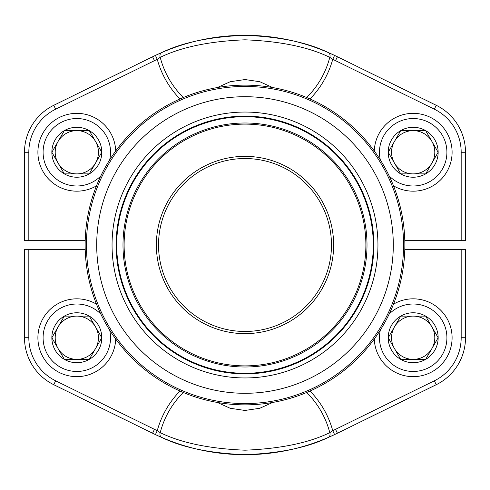 <?xml version="1.0" encoding="UTF-8"?>
<svg xmlns="http://www.w3.org/2000/svg" width="490" height="490" viewBox="0 0 490 490"><rect width="100%" height="100%" fill="white"/><g stroke="black" fill="none" stroke-linecap="round" stroke-linejoin="round"><path stroke-width="0.73" d="M331.473 245A86.473 86.473 0 0 0 201.764 170.116A86.473 86.473 0 0 0 201.764 319.884A86.473 86.473 0 0 0 331.473 245M333.635 245A88.635 88.635 0 0 1 200.686 321.759A88.635 88.635 0 0 1 200.686 168.242A88.635 88.635 0 0 1 333.635 245M116.13 245A128.87 128.87 0 0 1 309.435 133.396A128.87 128.87 0 0 1 309.435 356.604A128.87 128.87 0 0 1 116.13 245A128.87 128.87 0 0 1 309.435 133.396A128.87 128.87 0 0 1 309.435 356.604A128.87 128.87 0 0 1 116.13 245M404.863 245A159.863 159.863 0 0 1 165.069 383.443A159.863 159.863 0 0 1 165.069 106.557A159.863 159.863 0 0 1 404.863 245A159.863 159.863 0 0 1 165.069 383.443A159.863 159.863 0 0 1 165.069 106.557A159.863 159.863 0 0 1 404.863 245M425.669 316.124A24.959 24.959 0 0 1 425.669 359.36A24.959 24.959 0 0 1 388.221 337.739A24.959 24.959 0 0 1 425.669 316.124L438.146 337.739L425.669 359.36L400.704 359.36L388.221 337.739L400.704 316.124L425.669 316.124L438.146 337.739L425.669 359.36L400.704 359.36L388.221 337.739L394.462 326.928L400.704 316.124L425.669 316.124M431.904 348.549A21.615 21.615 0 0 1 391.565 337.739A21.615 21.615 0 0 1 431.904 326.928A21.615 21.615 0 0 1 431.904 348.549M452.099 337.739A38.912 38.912 0 0 1 413.823 376.645A38.912 38.912 0 0 1 374.293 339.019A38.912 38.912 0 0 0 413.823 376.645A38.912 38.912 0 0 0 432.529 303.978A38.912 38.912 0 0 0 393.507 304.168A38.912 38.912 0 0 1 452.099 337.739M28.824 240.676L24.5 240.676L24.5 152.261A52.314 52.314 0 0 1 53.753 105.301L152.574 56.779L154.479 60.656L55.664 109.184A47.989 47.989 0 0 0 28.824 152.261L28.824 240.676L85.199 240.676M461.176 240.676L461.176 152.261A47.989 47.989 0 0 0 434.336 109.184L335.521 60.656L337.426 56.779L436.247 105.301A52.314 52.314 0 0 1 465.5 152.261L465.5 240.676L404.801 240.676M328.251 52.54A4.324 3.344 113.4 0 1 329.788 57.355L332.741 59.321L334.59 55.413A209.689 209.689 0 0 1 337.426 56.779A209.689 209.689 0 0 0 334.59 55.413L328.251 52.54C307.426 42.422 279.661 36.677 244.951 35.311C210.32 36.683 182.586 42.422 161.749 52.54L155.41 55.413L157.259 59.321L160.212 57.355A87.606 87.606 0 0 0 183.315 97.516M306.685 97.516A87.606 87.606 0 0 0 329.788 57.355C308.767 47.089 280.488 41.24 244.951 39.806C209.457 41.252 181.208 47.101 160.212 57.355A4.324 3.344 66.6 0 1 161.749 52.54M272.654 87.545L259.792 81.72L245.025 79.545L230.233 81.72L217.352 87.545M155.41 55.413A209.689 209.689 0 0 0 152.574 56.779A209.689 209.689 0 0 1 334.59 55.413A209.689 209.689 0 0 0 155.41 55.413M461.176 249.324L465.5 249.324L465.5 337.739A52.314 52.314 0 0 1 436.247 384.699L337.426 433.221L335.521 429.344L434.336 380.816A47.989 47.989 0 0 0 461.176 337.739L461.176 249.324L404.801 249.324M28.824 249.324L28.824 337.739A47.989 47.989 0 0 0 55.664 380.816L154.479 429.344L152.574 433.221L53.753 384.699A52.314 52.314 0 0 1 24.5 337.739L24.5 249.324L85.199 249.324M161.749 437.46A4.324 3.344 -66.6 0 1 160.212 432.646L157.259 430.679L155.41 434.587A209.689 209.689 0 0 1 152.574 433.221A209.689 209.689 0 0 0 155.41 434.587L161.749 437.46C182.574 447.578 210.339 453.324 245.049 454.689C279.68 453.317 307.414 447.578 328.251 437.46L334.59 434.587L332.741 430.679L329.788 432.646A87.606 87.606 0 0 0 306.685 392.484M183.315 392.484A87.606 87.606 0 0 0 160.212 432.646C181.233 442.911 209.512 448.76 245.049 450.194C280.543 448.748 308.792 442.899 329.788 432.646A4.324 3.344 -113.4 0 1 328.251 437.46M217.346 402.455L230.208 408.28L244.976 410.455L259.767 408.28L272.648 402.455M334.59 434.587A209.689 209.689 0 0 0 337.426 433.221A209.689 209.689 0 0 1 155.41 434.587A209.689 209.689 0 0 0 334.59 434.587M89.296 316.124A24.959 24.959 0 0 1 89.296 359.36A24.959 24.959 0 0 1 51.854 337.739A24.959 24.959 0 0 1 89.296 316.124L101.779 337.739L89.296 359.36L64.331 359.36L51.854 337.739L64.331 316.124L89.296 316.124L95.538 326.928L101.779 337.739L89.296 359.36L64.331 359.36L51.854 337.739L64.331 316.124L89.296 316.124M95.538 348.549A21.615 21.615 0 0 1 55.199 337.739A21.615 21.615 0 0 1 95.538 326.928A21.615 21.615 0 0 1 95.538 348.549M115.707 339.019A38.912 38.912 0 0 1 69.139 375.885A38.912 38.912 0 0 1 40.456 323.872A38.912 38.912 0 0 1 96.493 304.168A38.912 38.912 0 0 0 40.456 323.872A38.912 38.912 0 0 0 69.139 375.885A38.912 38.912 0 0 0 115.707 339.019M425.669 130.64A24.959 24.959 0 0 1 425.669 173.877A24.959 24.959 0 0 1 388.221 152.261A24.959 24.959 0 0 1 425.669 130.64L438.146 152.261L425.669 173.877L400.704 173.877L388.221 152.261L400.704 130.64L425.669 130.64L438.146 152.261L425.669 173.877L400.704 173.877L388.221 152.261L400.704 130.64L425.669 130.64M431.904 163.072A21.615 21.615 0 0 1 391.565 152.261A21.615 21.615 0 0 1 431.904 141.451A21.615 21.615 0 0 1 431.904 163.072M452.099 152.261A38.912 38.912 0 0 1 393.507 185.833A38.912 38.912 0 0 0 452.099 152.261A38.912 38.912 0 0 0 413.823 113.355A38.912 38.912 0 0 0 374.293 150.981A38.912 38.912 0 0 1 413.823 113.355A38.912 38.912 0 0 1 452.099 152.261M89.296 130.64A24.959 24.959 0 0 1 89.296 173.877A24.959 24.959 0 0 1 51.854 152.261A24.959 24.959 0 0 1 89.296 130.64L101.779 152.261L89.296 173.877L64.331 173.877L51.854 152.261L64.331 130.64L89.296 130.64L101.779 152.261L95.538 163.072L89.296 173.877L64.331 173.877L51.854 152.261L64.331 130.64L89.296 130.64M95.538 163.072A21.615 21.615 0 0 1 55.199 152.261A21.615 21.615 0 0 1 95.538 141.451A21.615 21.615 0 0 1 95.538 163.072M96.493 185.833A38.912 38.912 0 0 1 40.456 166.128A38.912 38.912 0 0 1 69.139 114.115A38.912 38.912 0 0 1 115.707 150.981A38.912 38.912 0 0 0 69.139 114.115A38.912 38.912 0 0 0 40.456 166.128A38.912 38.912 0 0 0 96.493 185.833M245 377.949A132.949 132.949 0 0 1 129.862 178.525A132.949 132.949 0 0 1 360.138 178.525A132.949 132.949 0 0 1 245 377.949M365.883 245A120.883 120.883 0 0 0 184.559 140.312A120.883 120.883 0 0 0 184.559 349.688A120.883 120.883 0 0 0 365.883 245M116.706 245A128.294 128.294 0 0 0 309.147 356.101A128.294 128.294 0 0 0 309.147 133.899A128.294 128.294 0 0 0 116.706 245M122.996 245A122.004 122.004 0 0 1 245 122.996A122.004 122.004 0 0 1 367.004 245A122.004 122.004 0 0 1 245 367.004A122.004 122.004 0 0 1 122.996 245M393.299 245A148.299 148.299 0 0 1 170.851 373.429A148.299 148.299 0 0 1 170.851 116.571A148.299 148.299 0 0 1 393.299 245M403.564 245A158.564 158.564 0 0 0 165.718 107.678A158.564 158.564 0 0 0 165.718 382.323A158.564 158.564 0 0 0 403.564 245M380.344 330.076A33.724 33.724 0 0 0 409.328 371.242A33.724 33.724 0 0 0 425.988 306.538A33.724 33.724 0 0 0 389.176 314.053M335.521 60.656A205.365 205.365 0 0 0 332.741 59.321A90.969 90.969 0 0 1 310.005 98.949M179.995 98.949A90.969 90.969 0 0 1 157.259 59.321A205.365 205.365 0 0 0 154.479 60.656M28.824 152.261L24.5 152.261A52.314 52.314 0 0 1 53.753 105.301L55.664 109.184M434.336 109.184L436.247 105.301A52.314 52.314 0 0 1 465.5 152.261L461.176 152.261M154.479 429.344A205.365 205.365 0 0 0 157.259 430.679A90.969 90.969 0 0 1 179.995 391.051M310.005 391.051A90.969 90.969 0 0 1 332.741 430.679A205.365 205.365 0 0 0 335.521 429.344M461.176 337.739L465.5 337.739A52.314 52.314 0 0 1 436.247 384.699L434.336 380.816M55.664 380.816L53.753 384.699A52.314 52.314 0 0 1 24.5 337.739L28.824 337.739M100.824 314.053A33.724 33.724 0 0 0 47.683 320.748A33.724 33.724 0 0 0 68.012 370.293A33.724 33.724 0 0 0 109.656 330.076M389.176 175.947A33.724 33.724 0 0 0 446.911 152.261A33.724 33.724 0 0 0 409.328 118.758A33.724 33.724 0 0 0 380.344 159.924M109.656 159.924A33.724 33.724 0 0 0 68.012 119.707A33.724 33.724 0 0 0 47.683 169.252A33.724 33.724 0 0 0 100.824 175.947"/></g></svg>
